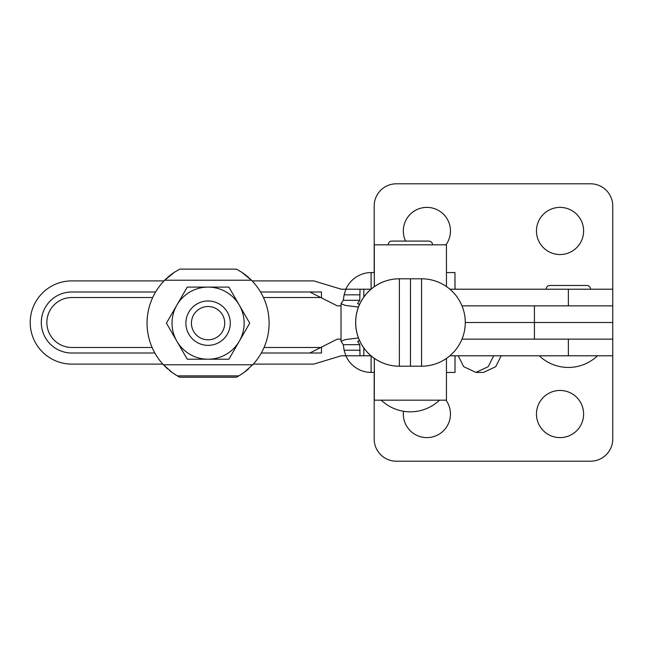 <?xml version="1.0" encoding="UTF-8"?>
<svg xmlns="http://www.w3.org/2000/svg" width="645" height="645" viewBox="0 0 645 645"><rect width="100%" height="100%" fill="white"/><g stroke="black" fill="none" stroke-linecap="round" stroke-linejoin="round"><path stroke-width="0.97" d="M560.045 254.541A23.583 23.583 0 0 0 583.62 230.958A23.583 23.583 0 0 0 560.045 207.384A23.583 23.583 0 0 0 536.463 230.958A23.583 23.583 0 0 0 560.045 254.541M445.961 244.826A23.583 23.583 0 0 0 426.893 207.384A23.583 23.583 0 0 0 405.6 241.085M374.189 272.569L374.189 205.989A22.188 22.188 0 0 1 396.377 183.801L590.562 183.801A22.188 22.188 0 0 1 612.75 205.989L612.75 305.859L534.423 305.859L534.423 322.5L465.279 322.5L612.75 322.5L534.423 322.5L534.423 339.141L612.75 339.141L612.75 439.011A22.188 22.188 0 0 1 590.562 461.199L396.377 461.199A22.188 22.188 0 0 1 374.189 439.011L374.189 372.431M461.989 305.859L612.75 305.859L612.75 339.141L461.989 339.141M41.312 322.5A30.517 30.517 0 0 1 71.821 291.983L155.622 291.983L71.821 291.983A30.517 30.517 0 0 0 41.312 322.5A30.517 30.517 0 0 0 71.821 353.017A30.517 30.517 0 0 1 41.312 322.5M263.466 297.53L321.484 297.53L321.484 291.983L260.54 291.983L309.834 291.983L337.271 305.859L341.02 305.859M612.75 289.21L449.896 289.21L454.975 289.21L454.975 272.569L446.453 272.569M374.302 286.678L374.302 272.569L371.101 272.569A27.743 27.703 -90 0 0 345.873 289.21L341.237 289.21L313.801 280.889L252.09 280.889M455.023 355.79L455.023 372.431L454.975 355.79L449.896 355.79L612.75 355.79M253.332 364.111L313.801 364.111L341.237 355.79L345.873 355.79A27.743 27.703 -90 0 0 371.101 372.431L374.302 372.431L374.302 358.322M341.02 339.141L337.271 339.141L309.834 353.017L261.314 353.017L321.484 353.017L321.484 347.47L264.063 347.47M154.848 353.017L71.821 353.017L154.848 353.017M162.822 364.111L71.821 364.111A41.611 41.611 0 0 1 30.21 322.5A41.611 41.611 0 0 1 71.821 280.889L164.064 280.889M374.318 400.174L374.334 358.346L374.229 400.174L446.445 400.174L446.453 358.435M374.318 261.475L374.326 286.662L374.318 244.826L446.445 244.826L446.453 286.565M374.318 244.826L374.229 261.475M371.02 289.21L345.873 289.21L344.108 294.829L343.301 300.312L341.02 303.69L341.02 341.31L345.422 339.56L358.459 337.956M359.483 340.423L357.653 341.471L359.757 344.688L343.301 344.688L341.02 341.31M359.483 304.577L357.653 303.529L359.757 300.312L343.301 300.312M359.757 344.688L360.023 355.79L363.836 355.79L363.836 347.986M363.836 289.21L363.836 297.014M360.023 289.21L359.757 300.312M371.02 355.79L345.873 355.79L344.116 350.219L343.301 344.688M454.975 372.431L446.453 372.431M341.02 303.69L345.422 305.44L358.459 307.044M455.023 289.21L454.975 272.569M590.562 289.21A3.741 3.741 0 0 0 586.813 285.469L549.919 285.469A3.741 3.741 0 0 0 546.178 289.21M560.045 437.616A23.583 23.583 0 0 1 536.463 414.042A23.583 23.583 0 0 1 560.045 390.459A23.583 23.583 0 0 1 583.62 414.042A23.583 23.583 0 0 1 560.045 437.616M445.961 400.174A23.583 23.583 0 0 1 426.893 437.616A23.583 23.583 0 0 1 403.48 411.26M458.224 355.79L463.682 366.674L475.946 372.431L488.2 366.674L493.667 355.79M501.189 355.79L495.731 366.674L483.468 372.431L475.946 372.431M432.553 244.826A3.741 3.741 0 0 0 428.812 241.085L391.918 241.085A3.741 3.741 0 0 0 388.169 244.826M152.099 347.47L71.821 347.47A24.97 24.97 0 0 1 46.859 322.5A24.97 24.97 0 0 1 71.821 297.53L152.696 297.53M410.47 288.38L410.47 356.62M421.572 278.793L410.478 278.793L410.478 366.207L421.572 366.207A43.707 43.707 0 0 0 465.279 322.5A43.707 43.707 0 0 0 421.572 278.793L421.572 366.207M410.478 278.793L399.36 278.793A43.707 43.707 0 0 0 355.653 322.5A43.707 43.707 0 0 0 399.36 366.207L399.384 278.793A43.707 43.707 0 0 0 355.677 322.5A43.707 43.707 0 0 0 399.384 366.207L410.478 366.207M167.652 368.884A61.025 61.025 0 0 1 163.435 364.78L172.328 372.625L177.319 375.874L238.844 375.874L243.834 372.625L252.719 364.772L163.435 364.772A61.025 61.025 0 0 1 174.747 272.045M241.456 272.077A61.025 61.025 0 0 1 251.445 280.228L241.915 272.375L236.441 269.126L179.721 269.126L174.247 272.375L164.717 280.228L251.445 280.228A61.025 61.025 0 0 1 252.719 364.772M241.19 271.9L243.463 273.44M172.82 273.359L174.319 272.327M241.19 374.431L238.448 376.1M238.086 376.309L236.441 377.204A61.025 61.025 0 0 0 238.844 375.874M177.319 375.874A61.025 61.025 0 0 0 179.721 377.204L179.125 376.89M179.084 376.865L177.915 376.212M177.181 375.793L174.747 374.285M248.688 368.722A61.025 61.025 0 0 1 243.463 372.891M175.746 374.922A61.025 61.025 0 0 1 174.319 374.003M172.82 372.979A61.025 61.025 0 0 1 169.417 370.383M179.721 377.204L236.441 377.204M172.022 323.169A36.064 36.064 0 0 0 176.835 341.173L166.442 323.169L176.835 305.158A36.064 36.064 0 0 0 172.022 323.169M208.077 287.106L228.902 287.106L239.319 305.15L249.72 323.169L239.303 341.205A36.064 36.064 0 0 0 208.077 287.106A36.064 36.064 0 0 0 176.859 305.117L187.26 287.106L208.077 287.106M187.26 359.225L176.859 341.221A36.064 36.064 0 0 0 208.093 359.225L187.26 359.225M208.093 359.225A36.064 36.064 0 0 0 239.303 341.205L228.902 359.225L208.093 359.225M219.179 342.382A22.188 22.188 0 0 0 227.298 312.067A22.188 22.188 0 0 0 196.983 303.948A22.188 22.188 0 0 0 188.864 334.263A22.188 22.188 0 0 0 219.179 342.382M216.406 337.577A16.641 16.641 0 0 1 193.669 331.49A16.641 16.641 0 0 1 199.756 308.753A16.641 16.641 0 0 1 222.493 314.841A16.641 16.641 0 0 1 216.406 337.577M568.366 339.141L568.366 355.79M568.366 289.21L568.366 305.859M371.101 355.855L371.101 372.431M371.101 272.569L371.101 289.145M360.023 350.219L344.116 350.219M360.023 294.829L344.108 294.829M539.236 355.79A42.231 42.231 0 0 0 597.496 355.79M381.235 400.174A42.231 42.231 0 0 0 439.487 400.174M399.344 278.793L399.344 278.793A43.707 43.707 0 0 0 355.637 322.5A43.707 43.707 0 0 0 399.344 366.207L399.344 366.207"/></g></svg>
